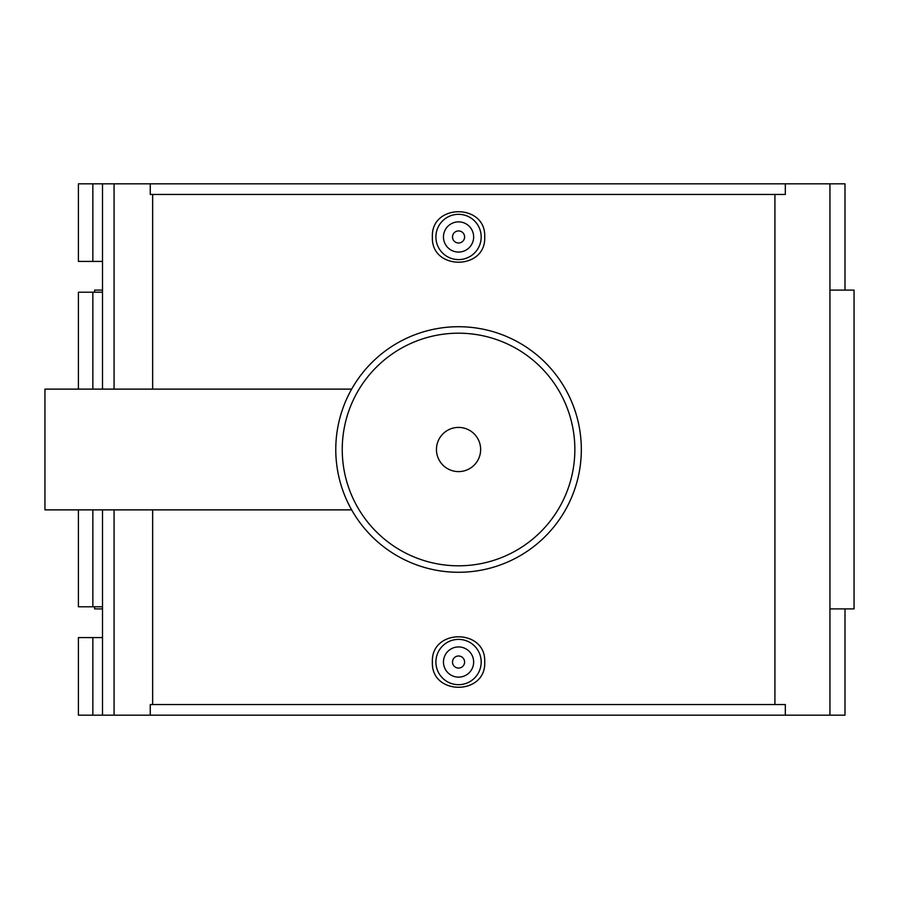 <?xml version="1.0" encoding="UTF-8"?>
<svg xmlns="http://www.w3.org/2000/svg" width="899" height="899" viewBox="0 0 899 899"><rect width="100%" height="100%" fill="white"/><g stroke="black" fill="none" stroke-linecap="round" stroke-linejoin="round"><path stroke-width="1.35" d="M829.946 290.096L854.05 290.096L854.05 608.904L829.946 608.904M94.62 292.209L94.62 290.096L102.508 290.096M102.508 608.904L94.62 608.904L94.62 606.791M78.404 509.879L78.404 606.791L102.508 606.791L102.508 637.582L78.404 637.582L78.404 715.166L150.257 715.166L150.257 704.546L785.321 704.546L785.321 715.166L150.257 715.166M102.508 261.418L102.508 183.834L78.404 183.834L78.404 261.418L102.508 261.418L102.508 292.209L78.404 292.209L78.404 389.121M92.855 183.834L92.855 261.418M102.508 292.209L102.508 389.121M102.508 509.879L102.508 606.791M92.855 292.209L92.855 389.121M92.855 509.879L92.855 606.791M152.65 194.454L152.65 389.121M152.65 509.879L152.65 704.546M92.855 637.582L92.855 715.166M102.508 637.582L102.508 715.166M102.508 183.834L114.072 183.834L114.072 389.121M114.072 509.879L114.072 715.166M150.257 183.834L150.257 194.454L785.321 194.454L785.321 183.834L114.072 183.834M844.993 608.904L844.993 715.166L785.321 715.166M785.321 183.834L844.993 183.834L844.993 290.096M774.916 704.546L774.916 194.454M484.707 236.965C486.269 270.61 430.823 270.61 432.385 236.965C430.823 203.32 486.269 203.32 484.707 236.965M432.385 662.035C430.823 628.39 486.269 628.39 484.707 662.035C486.269 695.68 430.823 695.68 432.385 662.035M464.592 662.035A6.035 6.035 0 0 1 455.535 667.26A6.035 6.035 0 0 1 455.535 656.809A6.035 6.035 0 0 1 464.592 662.035M473.649 662.035A15.092 15.092 0 0 1 451.006 675.104A15.092 15.092 0 0 1 451.006 648.966A15.092 15.092 0 0 1 473.649 662.035M481.19 662.035A22.644 22.644 0 0 0 458.546 639.391A22.644 22.644 0 0 0 435.903 662.035A22.644 22.644 0 0 0 458.546 684.678A22.644 22.644 0 0 0 481.19 662.035M464.592 236.965A6.035 6.035 0 0 1 455.535 242.191A6.035 6.035 0 0 1 455.535 231.74A6.035 6.035 0 0 1 464.592 236.965M473.649 236.965A15.092 15.092 0 0 1 451.006 250.034A15.092 15.092 0 0 1 451.006 223.896A15.092 15.092 0 0 1 473.649 236.965M435.903 236.965A22.644 22.644 0 0 1 458.546 214.322A22.644 22.644 0 0 1 481.19 236.965A22.644 22.644 0 0 1 458.546 259.609A22.644 22.644 0 0 1 435.903 236.965M351.655 389.121L44.95 389.121L44.95 509.879L351.655 509.879M458.546 572.27A122.77 122.77 0 0 0 564.875 388.11A122.77 122.77 0 0 0 352.228 388.11A122.77 122.77 0 0 0 458.546 572.27A122.77 122.77 0 0 0 564.875 388.11A122.77 122.77 0 0 0 352.228 388.11A122.77 122.77 0 0 0 458.546 572.27M458.546 471.604A22.104 22.104 0 0 0 477.684 438.454A22.104 22.104 0 0 0 439.409 438.454A22.104 22.104 0 0 0 458.546 471.604M458.546 333.192A116.308 116.308 0 0 0 342.238 449.5A116.308 116.308 0 0 0 458.546 565.808A116.308 116.308 0 0 0 574.854 449.5A116.308 116.308 0 0 0 458.546 333.192M829.946 183.834L829.946 715.166"/></g></svg>
